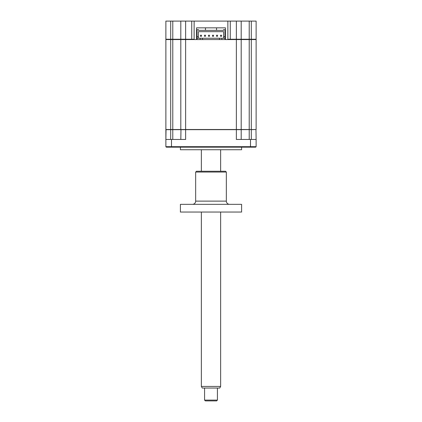 <?xml version="1.0" encoding="UTF-8"?>
<svg xmlns="http://www.w3.org/2000/svg" width="422" height="422" viewBox="0 0 422 422"><rect width="100%" height="100%" fill="white"/><g stroke="black" fill="none" stroke-linecap="round" stroke-linejoin="round"><path stroke-width="0.63" d="M170.694 21.1L170.694 39.246L165.872 39.246L165.872 21.1L230.27 21.1L230.27 39.568L227.542 39.568L227.864 39.246L241.189 39.246L240.872 39.568L241.189 39.246L256.128 39.246L255.806 39.568L256.128 39.246L256.128 21.1L251.306 21.1L251.306 39.568L256.128 39.568L256.128 129.501L241.189 129.66L241.189 139.455L241.189 129.66L165.872 129.66L165.872 139.455L166.036 129.501M225.453 39.246L224.973 39.246M197.027 39.246L196.547 39.246M194.136 21.1L194.136 39.246L194.458 39.568L191.73 39.568L191.73 39.246L194.136 39.246M180.811 21.1L180.811 39.246L191.73 39.246L191.73 21.1M165.872 39.568L165.872 129.501L165.872 39.568L170.694 39.568L170.694 39.246L180.811 39.246L181.128 39.568M165.872 39.246L166.194 39.568L165.872 39.246M225.453 27.847L225.453 39.568L225.453 27.847L196.547 27.847L196.547 39.568L196.547 27.847M197.027 39.568L200.16 39.568L200.16 38.244L197.027 38.244L197.027 39.568L185.627 39.568L185.627 129.501L251.306 129.501L251.306 39.568L249.223 39.568L249.223 129.501M230.27 21.1L236.373 21.1L236.373 39.568L221.84 39.568L221.84 38.244L224.973 38.244L224.973 36.635L223.607 36.635L223.607 31.661L198.393 31.661L198.393 38.244M227.864 21.1L227.864 39.246M236.373 21.1L241.189 21.1L241.189 39.246L241.189 21.1L251.306 21.1M241.595 147.167L241.595 149.736L180.405 149.736L180.405 147.167M165.872 129.501L170.694 129.501L170.694 39.568L180.811 39.568L180.811 129.501L185.627 129.501L185.627 139.455L165.872 139.455L165.872 146.682L166.358 147.167L165.872 146.682L256.128 146.682L256.128 139.455L256.128 146.682L255.642 147.167L166.358 147.167M170.694 129.501L172.777 129.501L172.777 139.455M180.969 129.501L180.811 139.455M241.189 129.501L241.189 39.568L236.373 39.568L236.373 139.455L256.128 139.455L255.964 129.501L251.306 129.66L251.306 139.455M256.128 146.682L255.642 147.167M200.16 39.568L202.486 39.568L202.486 38.244L221.84 38.244M200.16 38.244L202.486 38.244M202.486 39.568L221.84 39.568M241.189 39.568L249.223 39.568L249.223 21.1M180.811 39.568L185.627 39.568L185.627 21.1M172.777 21.1L172.777 129.501L180.811 129.501M223.528 29.693L223.528 30.337L223.528 29.693L224.973 29.693L224.973 36.635M198.472 30.337L198.472 29.693L198.472 30.337L223.528 30.337M198.472 29.693L197.027 29.693L197.027 36.635L198.393 36.635M197.027 38.244L197.027 36.635M204.464 36.266L205.493 36.266L205.493 35.242L204.464 35.242L204.464 36.266M212.493 36.266L213.521 36.266L213.521 35.242L212.493 35.242L212.493 36.266M220.521 36.266L221.55 36.266L221.55 35.242L220.521 35.242L220.521 36.266M223.607 38.244L223.607 36.635M216.507 36.266L217.536 36.266L217.536 35.242L216.507 35.242L216.507 36.266M208.479 36.266L209.507 36.266L209.507 35.242L208.479 35.242L208.479 36.266M200.45 36.266L201.479 36.266L201.479 35.242L200.45 35.242L200.45 36.266M224.973 38.244L224.973 39.568M219.514 39.568L219.514 38.244M205.461 27.847L205.461 30.337M216.539 27.847L216.539 30.337M220.637 386.447L219.709 388.05L202.291 388.05L201.363 386.447L220.637 386.447L220.637 212.044M217.425 400.098L216.623 400.9L205.377 400.9L204.575 400.098L217.425 400.098L217.425 388.05M192.453 204.338A3.212 3.212 0 0 0 195.666 201.125L226.334 201.125A3.212 3.212 0 0 0 229.547 204.338M226.334 172.055L195.666 172.055L196.467 171.253L225.533 171.253L226.334 172.055L226.334 201.125M195.666 172.055L195.666 201.125M241.595 204.338L241.595 212.044L180.405 212.044L180.405 204.338L241.595 204.338M249.223 139.455L249.223 129.66M170.694 129.66L170.694 139.455M171.496 139.455L171.496 147.167M250.504 139.455L250.504 147.167M201.363 386.447L201.363 212.044M201.363 171.253L201.363 149.736M204.575 400.098L204.575 388.05M220.637 171.253L220.637 149.736"/></g></svg>
